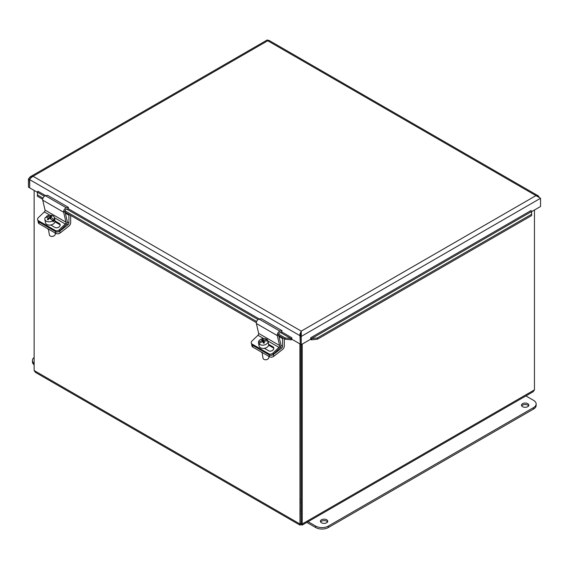 <?xml version="1.0" encoding="UTF-8"?>
<svg xmlns="http://www.w3.org/2000/svg" width="569" height="569" viewBox="0 0 569 569"><rect width="100%" height="100%" fill="white"/><g stroke="black" fill="none" stroke-linecap="round" stroke-linejoin="round"><path stroke-width="0.85" d="M301.243 501.851A1.849 1.067 180 0 1 300.873 501.851M300.873 499.724A1.849 1.067 180 0 1 301.243 499.724M300.873 498.743A3.556 2.056 180 0 1 301.243 498.743M301.243 502.84A3.556 2.056 180 0 1 300.873 502.84M301.243 508.878A3.556 2.056 180 0 1 300.873 508.878M301.243 511.097A7.404 4.275 180 0 1 300.873 511.097M301.243 513.515A7.404 4.275 180 0 1 300.873 513.515M321.499 522.769A3.67 2.12 180 0 1 320.418 521.268A3.67 2.12 180 0 1 324.095 519.148A3.67 2.12 180 0 1 327.765 521.268A3.67 2.12 180 0 1 325.504 523.231A3.67 2.12 180 0 1 321.499 522.769M327.545 521.993A3.67 2.12 0 0 0 324.095 520.599A3.67 2.12 0 0 0 320.646 521.993M522.57 406.679A3.67 2.12 180 0 1 521.489 405.185A3.67 2.12 180 0 1 525.166 403.058A3.67 2.12 180 0 1 528.836 405.185A3.67 2.12 180 0 1 526.567 407.141A3.67 2.12 180 0 1 522.57 406.679M528.615 405.91A3.67 2.12 0 0 0 525.166 404.509A3.67 2.12 0 0 0 521.716 405.91M525.891 395.932L533.544 400.348A8.884 5.128 180 0 1 536.147 403.976A8.884 5.128 180 0 1 533.544 407.603L328.285 526.105A8.884 5.128 180 0 1 315.717 526.105L308.071 521.688M306.812 522.413L315.717 527.555A8.884 5.128 0 0 0 328.285 527.555L533.544 409.054A8.884 5.128 0 0 0 536.147 405.427L536.147 403.976M34.133 363.442A8.884 5.128 180 0 1 32.454 360.44L32.454 361.891A8.884 5.128 -0 0 0 34.133 364.893M32.454 360.44A8.884 5.128 180 0 1 34.133 357.439M273.419 354.53A2.959 1.984 170.5 0 1 269.258 354.928A2.959 2.162 -18.9 0 0 273.34 354.231L272.949 353.079A2.959 2.162 161.1 0 1 268.867 353.783L269.564 356.756A2.959 1.984 -9.5 0 0 273.725 356.35L273.419 354.53L281.669 348.086A1.494 0.861 120 0 0 282.537 346.379L282.537 338.527L283.198 338.142M251.662 344.217L251.953 345.959A2.959 1.984 -9.5 0 0 252.807 347.083L269.564 356.756M284.301 338.783L284.301 346.044A2.987 1.721 -60 0 1 282.551 349.458L273.725 356.35M252.807 347.083L252.11 344.103A2.959 2.162 161.1 0 1 251.299 343.157L251.69 344.309A2.959 2.162 -18.9 0 0 252.501 345.255L269.258 354.928L252.501 345.255A2.959 1.984 170.5 0 1 251.669 344.245M260.993 351.806A4.075 2.724 -9.5 0 0 263.205 353.079M278.974 336.464L282.537 338.527M59.781 231.185A2.959 1.984 170.5 0 1 55.62 231.59A2.959 2.162 -18.9 0 0 59.709 230.886L59.311 229.741A2.959 2.162 161.1 0 1 55.229 230.438L55.926 233.411A2.959 1.984 -9.5 0 0 60.086 233.013L59.781 231.185L68.031 224.741A1.494 0.861 120 0 0 68.906 223.041L68.906 215.182L69.56 214.805M38.023 220.879L38.315 222.614A2.959 1.984 -9.5 0 0 39.176 223.738L55.926 233.411M70.663 215.438L70.663 222.707A2.987 1.721 -60 0 1 68.92 226.113L60.086 233.013M39.176 223.738L38.472 220.765A2.959 2.162 161.1 0 1 37.661 219.819L38.052 220.971A2.959 2.162 -18.9 0 0 38.87 221.917L55.62 231.59L38.87 221.917A2.959 1.984 170.5 0 1 38.031 220.907M47.355 228.461A4.075 2.724 -9.5 0 0 49.567 229.741M65.335 213.126L68.906 215.182M252.11 344.103L268.867 353.783M272.949 353.079L278.917 347.36A1.494 0.861 120 0 0 279.607 345.518L277.309 335.596A2.987 1.721 -60 0 1 279.969 331.165L282.025 330.689L281.662 332.289L279.941 332.687A1.494 0.861 120 0 0 278.611 334.899M282.025 330.689L261.079 318.597L259.023 319.074A2.987 1.721 120 0 0 256.363 323.505L258.667 333.427A1.494 0.861 -60 0 1 257.97 335.269L252.003 340.987A2.959 2.162 161.1 0 0 251.299 343.157M268.618 344.273L272.864 346.727A3.151 2.297 161.1 0 1 273.732 347.73A3.151 2.297 161.1 0 1 272.295 350.561A3.151 2.297 161.1 0 1 268.632 350.788L264.379 348.335M273.817 348.342A3.151 2.297 -18.9 0 0 273.255 347.879L268.604 345.184M278.767 335.589L280.873 344.665A2.987 1.721 -60 0 1 279.486 348.342L273.34 354.231M38.472 220.765L55.229 230.438M59.311 229.741L65.279 224.015A1.494 0.861 120 0 0 65.976 222.18L63.671 212.251A2.987 1.721 -60 0 1 66.331 207.82L68.387 207.344L68.024 208.944L66.303 209.342A1.494 0.861 120 0 0 64.973 211.561M68.387 207.344L47.44 195.252L45.385 195.729A2.987 1.721 120 0 0 42.725 200.16L45.029 210.082A1.494 0.861 -60 0 1 44.332 211.924L38.365 217.65A2.959 2.162 161.1 0 0 37.661 219.819M54.98 220.928L59.226 223.382A3.151 2.297 161.1 0 1 60.094 224.392A3.151 2.297 161.1 0 1 58.657 227.216A3.151 2.297 161.1 0 1 54.994 227.444L50.748 224.99M60.186 225.004A3.151 2.297 -18.9 0 0 59.624 224.535L54.965 221.846M65.129 212.244L67.242 221.32A2.987 1.721 -60 0 1 65.848 224.997L59.709 230.886M268.255 342.118A4.851 3.243 170.5 0 1 268.262 342.175A4.851 3.243 170.5 0 1 268.269 342.232L268.084 341.13A8.82 6.465 156.3 0 0 263.931 341.251A8.848 1.095 74.1 0 1 264.557 342.887A8.357 6.124 156.3 0 0 263.426 343.207A8.848 1.095 -105.9 0 0 262.8 341.578A8.82 6.465 156.3 0 0 258.987 343.726L259.172 344.828A4.851 3.243 170.5 0 1 258.696 343.776A4.851 3.243 170.5 0 1 258.682 343.726L258.497 342.623A8.82 6.465 -23.7 0 1 262.316 340.468A8.848 1.095 -105.9 0 0 261.804 339.522A8.357 6.124 -23.7 0 1 262.935 339.195A8.848 1.095 74.1 0 1 263.447 340.148A8.82 6.465 -23.7 0 1 267.601 340.02L267.779 341.073M264.222 342.972L263.931 341.251M263.447 340.148L263.803 342.261L263.234 340.973L262.437 341.201M259.151 343.591L258.682 343.726M262.515 341.677L262.316 340.468M262.935 339.195L263.234 340.973M258.497 342.623A4.851 3.243 170.5 0 1 261.968 338.854A4.851 3.243 170.5 0 1 267.601 340.02M268.084 341.13A4.851 3.243 170.5 0 1 264.621 344.899A4.851 3.243 170.5 0 1 258.987 343.726M265.111 359.715A2.368 1.586 -9.5 0 0 265.239 359.736A2.368 1.586 -9.5 0 0 267.274 359.395A2.368 1.586 -9.5 0 0 267.387 359.338M268.703 356.258L268.867 357.24A2.959 1.984 170.5 0 1 267.515 359.274A2.959 1.984 170.5 0 1 266.754 359.572A2.959 1.984 170.5 0 1 264.969 359.7A2.959 1.984 170.5 0 1 263.027 358.214L262.11 352.73M268.262 342.175L268.625 344.33A4.851 3.243 170.5 0 1 265.161 348.157A4.851 3.243 170.5 0 1 259.051 345.931L258.696 343.776M46.63 217.386L46.459 216.376A8.82 4.701 46 0 1 49.567 216.796A8.848 4.588 -66.4 0 1 50.883 215.914L51.032 216.789M49.133 218.567L48.564 218.318M49.844 218.468L49.567 216.796M50.662 218.197L50.179 218.66M50.883 215.914A8.357 4.452 46 0 1 51.815 216.32A8.848 4.588 113.6 0 0 50.492 217.202L50.805 219.051M50.492 217.202A8.82 4.701 46 0 1 53.934 219.641L54.119 220.744L51.679 219.677M54.119 220.744A4.851 3.243 170.5 0 1 53.038 221.789L52.853 220.687A8.82 4.701 -134 0 0 49.411 218.247A8.848 4.588 113.6 0 0 48.209 219.805A8.357 4.452 -134 0 0 47.277 219.399A8.848 4.588 -66.4 0 1 48.479 217.842A8.82 4.701 -134 0 0 45.378 217.422A4.851 3.243 170.5 0 0 44.873 219.335L45.413 222.593A4.851 3.243 170.5 0 0 47.248 224.641A4.851 3.243 170.5 0 0 52.554 224.428A4.851 3.243 170.5 0 0 54.987 220.985L54.439 217.728A4.851 3.243 170.5 0 1 53.934 219.641M48.479 217.842L48.692 219.115M52.853 220.687A4.851 3.243 170.5 0 1 47.931 221.739A4.851 3.243 170.5 0 1 44.873 219.335M46.459 216.376A4.851 3.243 170.5 0 1 52.611 215.679A4.851 3.243 170.5 0 1 54.439 217.728M51.473 236.377A2.368 1.586 -9.5 0 0 51.601 236.398A2.368 1.586 -9.5 0 0 53.642 236.057A2.368 1.586 -9.5 0 0 53.749 235.993M55.072 232.913L55.236 233.895A2.959 1.984 170.5 0 1 53.884 235.929A2.959 1.984 170.5 0 1 51.331 236.355A2.959 1.984 170.5 0 1 50.506 236.128A2.959 1.984 170.5 0 1 49.389 234.876L48.472 229.392M299.884 343.861L299.984 525.123L35.399 372.361L34.133 370.519L34.133 190.43M299.984 525.123L301.058 524.625L300.873 344.43M301.058 523.48L302.231 523.949L302.231 344.089M534.462 210.011L534.462 389.865L533.203 391.707L302.125 525.123L302.231 523.949L534.462 389.865M301.243 523.373L301.257 331.115L299.948 334.074L300.268 343.776M300.873 523.373L299.884 523.949L34.133 370.519M301.058 524.625L302.125 525.123M267.508 40.243L268.227 40.378M301.371 334.003L300.112 333.278M30.797 177.791L30.029 177.35M30.242 178.524L29.439 179.491L29.709 187.564M29.439 187.72L28.45 187.151L28.45 178.922L30.271 176.767L33.045 176.269L301.257 331.115L535.955 195.615L267.743 40.762L269.052 40.577M37.447 192.343L29.709 187.877L29.709 179.648L30.321 178.403L33.045 176.269L267.743 40.762C267.117 39.681 267.117 39.681 267.743 40.762M29.439 179.491L28.45 178.922M311.165 338.64L311.542 338.583L311.712 339.807L311.065 339.714L311.165 338.64A0.74 0.427 60 0 1 310.695 337.766L310.688 339.209L301.257 344.65L300.268 344.081L300.268 335.852L301.257 336.421L540.55 198.268L535.955 195.615L538.096 195.757L268.845 40.307M531.617 215.573L531.489 211.597L311.542 338.583L317.317 337.972L317.495 339.195L531.617 215.573L531.581 211.383A0.74 0.427 60 0 1 531.112 210.509L531.119 210.58M540.55 198.268L540.55 206.497L531.553 211.689M301.051 333.818L300.268 335.852M538.985 196.696L538.096 195.757M301.257 332.26L301.257 331.115M300.517 335.397L299.998 335.696L29.709 179.648M299.998 343.925L291.819 339.209L291.819 337.766A0.74 0.427 120 0 1 291.349 338.64L291.449 339.714L290.795 339.807L290.965 338.583L291.349 338.64M37.881 191.234L45.676 195.658M531.581 211.383L531.531 211.896M37.469 192.55L37.383 196.227L42.689 199.285M44.403 196.227L37.511 192.251L37.383 196.227M290.795 339.807L285.019 339.195L285.19 337.972L290.965 338.583L280.517 332.552M317.495 339.195L311.712 339.807M37.419 192.038A0.74 0.427 120 0 0 37.888 191.163M291.449 339.714A2.141 1.238 120 0 0 291.94 339.273M310.567 339.273A2.141 1.238 -120 0 0 311.065 339.714M317.317 337.972L531.446 214.349M37.554 195.003L42.995 198.14M65.008 210.85L256.633 321.485M278.639 334.195L285.19 337.972M63.636 211.376L256.327 322.63M277.267 334.721L285.019 339.195M533.544 409.054L533.544 407.603M328.285 527.555L328.285 526.105M315.717 527.555L315.717 526.105M280.297 347.296L281.669 348.086M280.922 345.447L282.537 346.379M66.665 223.951L68.031 224.741M67.284 222.102L68.906 223.041M257.97 335.269L263.703 338.576M267.75 340.916L278.917 347.36M272.864 346.727L273.255 347.879M258.667 333.427L279.607 345.518M256.363 323.505L277.309 335.596M259.023 319.074L279.969 331.165M44.332 211.924L50.065 215.238M54.446 217.763L65.279 224.015M59.226 223.382L59.624 224.535M45.029 210.082L65.976 222.18M42.725 200.16L63.671 212.251M45.385 195.729L66.331 207.82M310.695 337.766L531.112 210.509M300.482 333.491L299.948 334.074M68.102 208.61L259.315 319.003M281.74 331.947L291.819 337.766M258.042 319.572L66.886 209.207M531.56 211.64L531.574 212.166M37.426 192.82L37.44 192.294M267.266 39.944L30.271 176.767"/></g></svg>
